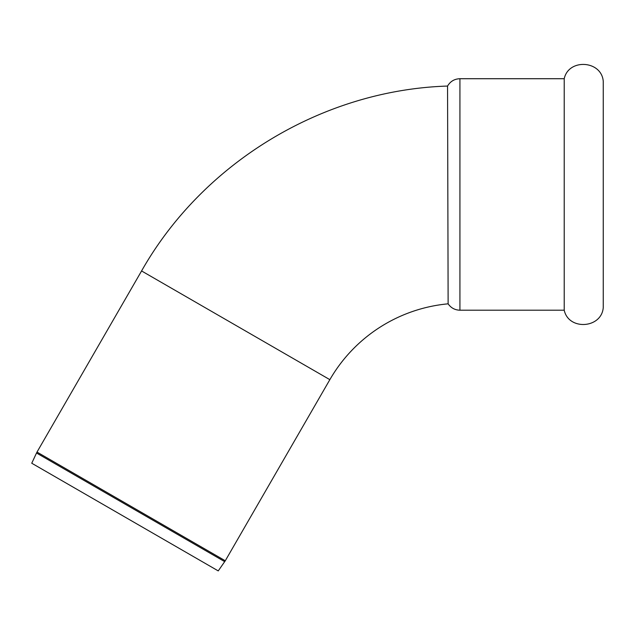 <?xml version="1.0" encoding="UTF-8"?>
<svg xmlns="http://www.w3.org/2000/svg" width="635" height="635" viewBox="0 0 635 635"><rect width="100%" height="100%" fill="white"/><g stroke="black" fill="none" stroke-linecap="round" stroke-linejoin="round"><path stroke-width="0.95" d="M459.923 310.205L459.923 78.716L564.221 78.716C568.619 58.19 601.639 60.404 603.25 81.328L603.25 307.594C601.639 328.517 568.619 330.732 564.221 310.205L459.923 310.205C454.922 310.063 450.985 307.935 448.127 303.824L447.556 86.058C322.794 90.019 203.105 162.346 141.573 270.954L329.851 379.659L225.282 560.769L218.242 570.905L31.75 463.233L36.52 453.009L224.719 561.658M564.221 78.716L564.221 310.205M448.127 303.824A152.987 152.987 0 0 0 329.851 379.659M36.52 453.009L37.005 452.072L225.282 560.769M37.005 452.072L141.573 270.954M459.923 78.716C454.462 78.907 450.342 81.351 447.556 86.058"/></g></svg>
